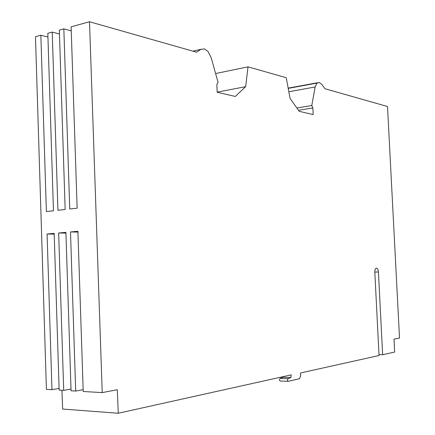<?xml version="1.0" encoding="UTF-8"?>
<svg xmlns="http://www.w3.org/2000/svg" width="435" height="435" viewBox="0 0 435 435"><rect width="100%" height="100%" fill="white"/><g stroke="black" fill="none" stroke-linecap="round" stroke-linejoin="round"><path stroke-width="0.65" d="M217.157 92.133L245.661 86.674L235.275 96.456L217.163 92.247L216.842 84.493L218.044 82.275L211.16 57.605L207.974 51.412L204.406 48.889L201.013 49.307L196.555 52.2L89.512 21.75L102.225 392.598L83.215 391.495L77.903 231.3L70.492 231.958L75.695 391.06L71.052 390.788L65.908 232.361L58.66 233.002L63.7 390.358L59.155 390.097L54.179 233.399L47.083 234.025L51.961 389.678L46.409 389.358L35.474 36.741L40.852 35.246L46.382 211.562L53.461 210.785L47.823 33.316L52.227 32.092L57.931 210.295L65.168 209.501L59.345 30.118L63.842 28.868L69.741 209.001L77.136 208.191L71.117 26.85L89.512 21.75M61.917 390.255L62.64 409.047L118.271 413.25L291.276 374.85L290.857 377.558L288.068 378.733C287.274 379.875 287.334 380.739 288.253 381.321L299.503 378.711L300.661 375.862L300.531 372.969L379.037 355.525L374.812 272.152C374.785 270.048 375.226 268.727 376.15 268.199L376.427 268.139C377.531 268.33 378.194 269.602 378.423 271.962L382.631 354.726L394.665 352.051L393.996 339.131L399.526 338.055L387.514 106.521L325.032 88.745L321.851 84.493L319.382 82.547L317.012 83.085L315.136 86.984L311.786 105.52L312.847 107.934L313.162 114.568L299.242 111.333L290.085 98.468L286.23 77.707L248.021 66.838L245.661 86.674M378.988 354.655L382.631 354.726M59.1 388.428L51.961 389.678M70.997 389.059L63.7 390.358M83.156 389.7L75.695 391.06M47.942 37.029L40.852 35.246M59.47 33.968L52.227 32.092M71.253 30.847L63.842 28.868M288.052 381.31L280.254 380.989C279.33 380.413 279.265 379.554 280.064 378.423L282.88 377.254L283.408 376.601M215.608 73.542L248.021 66.838M298.513 110.311L312.847 107.934M296.882 108.021L311.786 105.52M288.215 88.381L317.012 83.085M102.225 392.598L117.298 389.727L118.271 413.25M77.925 232.078L70.492 231.958M65.935 233.111L58.66 233.002M54.201 234.122L47.083 234.025M280.064 378.423L288.068 378.733M282.88 377.254L290.857 377.558M288.84 91.752L315.136 86.984M374.812 272.103L378.423 271.962M192.988 51.183L200.926 49.362M288.166 88.131L317.528 82.732M192.917 51.167L201.013 49.307"/></g></svg>

